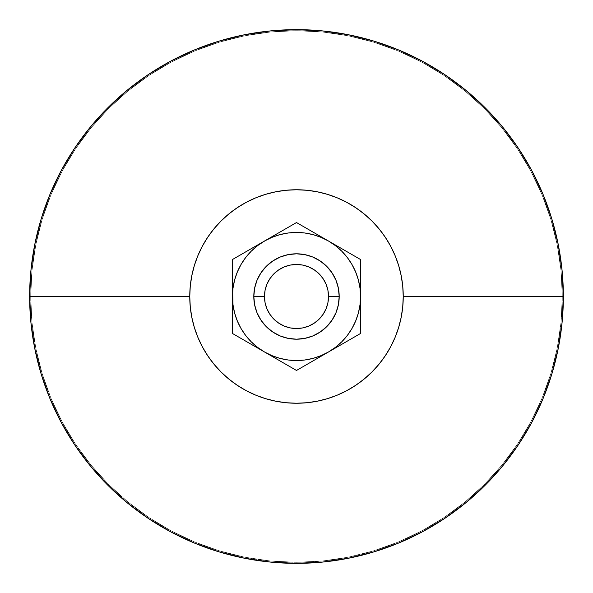 <?xml version="1.0" encoding="UTF-8"?>
<svg xmlns="http://www.w3.org/2000/svg" width="593" height="593" viewBox="0 0 593 593"><rect width="100%" height="100%" fill="white"/><g stroke="black" fill="none" stroke-linecap="round" stroke-linejoin="round"><path stroke-width="0.44" stroke-dasharray="2.96 2.22" d="M338.381 304.817L339.196 296.5A42.696 42.696 0 0 0 296.5 253.804A42.696 42.696 0 0 0 253.804 296.5A42.696 42.696 0 0 1 296.5 253.804A42.696 42.696 0 0 1 339.196 296.5L338.373 288.168L339.196 296.5A42.696 42.696 0 0 0 296.5 253.804A42.696 42.696 0 0 0 253.804 296.5L254.627 304.832L253.804 296.5A42.696 42.696 0 0 0 296.5 339.196A42.696 42.696 0 0 0 339.196 296.5A42.696 42.696 0 0 1 296.5 339.196A42.696 42.696 0 0 1 253.804 296.5A42.696 42.696 0 0 0 296.5 339.196A42.696 42.696 0 0 0 339.196 296.5L338.373 304.832L335.949 312.837L331.998 320.22L326.691 326.691L320.22 331.998L312.815 335.957M29.65 296.5A266.85 266.85 0 0 0 296.5 563.35A266.85 266.85 0 0 0 563.35 296.5A266.85 266.85 0 0 0 296.5 29.65A266.85 266.85 0 0 0 29.65 296.5M30.717 296.5A265.783 265.783 0 0 0 296.5 562.283A265.783 265.783 0 0 0 562.283 296.5A265.783 265.783 0 0 1 296.5 562.283A265.783 265.783 0 0 1 30.717 296.5L32 322.555L35.825 348.35L42.162 373.649L50.946 398.207L62.102 421.786L75.511 444.164L91.048 465.112L108.563 484.437L127.888 501.952L148.836 517.489L171.214 530.898L194.793 542.054L219.351 550.838L244.65 557.175L270.445 561L296.5 562.283L322.555 561L348.35 557.175L373.649 550.838L398.207 542.054L421.786 530.898L444.164 517.489L465.112 501.952L484.437 484.437L501.952 465.112L517.489 444.164L530.898 421.786L542.054 398.207L550.838 373.649L557.175 348.35L561 322.555L562.283 296.5L561 270.445L557.175 244.65L550.838 219.351L542.054 194.793L530.898 171.214L517.489 148.836L501.952 127.888L484.437 108.563L465.112 91.048L444.164 75.511L421.786 62.102L398.207 50.946L373.649 42.162L348.35 35.825L322.555 32L296.5 30.717L270.445 32L244.65 35.825L219.351 42.162L194.793 50.946L171.214 62.102L148.836 75.511L127.888 91.048L108.563 108.563L91.048 127.888L75.511 148.836L62.102 171.214L50.946 194.793L42.162 219.351L35.825 244.65L32 270.445L30.717 296.5A265.783 265.783 0 0 1 296.5 30.717A265.783 265.783 0 0 1 562.283 296.5A265.783 265.783 0 0 0 296.5 30.717A265.783 265.783 0 0 0 30.717 296.5L32 270.445L35.825 244.65L42.162 219.351L50.946 194.793L62.102 171.214L75.511 148.836L91.048 127.888L108.563 108.563L127.888 91.048L148.836 75.511L171.214 62.102L194.793 50.946L219.351 42.162L244.65 35.825L270.445 32L296.5 30.717L322.555 32L348.35 35.825L373.649 42.162L398.207 50.946L421.786 62.102L444.164 75.511L465.112 91.048L484.437 108.563L501.952 127.888L517.489 148.836L530.898 171.214L542.054 194.793L550.838 219.351L557.175 244.65L561 270.445L562.283 296.5L561 322.555L557.175 348.35L550.838 373.649L542.054 398.207L530.898 421.786L517.489 444.164L501.952 465.112L484.437 484.437L465.112 501.952L444.164 517.489L421.786 530.898L398.207 542.054L373.649 550.838L348.35 557.175L322.555 561L296.5 562.283L270.445 561L244.65 557.175L219.351 550.838L194.793 542.054L171.214 530.898L148.836 517.489L127.888 501.952L108.563 484.437L91.048 465.112L75.511 444.164L62.102 421.786L50.946 398.207L42.162 373.649L35.825 348.35L32 322.555L30.717 296.5M232.456 274.433L232.456 259.526L264.478 241.04L257.51 245.687L251.217 251.217L245.687 257.51L241.04 264.478L237.333 271.994L234.635 279.926L233.005 288.139L232.456 296.5L233.005 304.861L234.635 313.074L237.333 321.006L241.04 328.522L245.687 335.49L251.217 341.783L257.51 347.313L264.478 351.96L271.994 355.667L279.926 358.365L288.139 359.995L296.5 360.544L304.861 359.995L313.074 358.365L321.006 355.667L328.522 351.96L335.49 347.313L341.783 341.783L347.313 335.49L351.96 328.522L355.667 321.006L358.365 313.074L359.995 304.861L360.544 296.5L359.995 288.139L358.365 279.926L355.667 271.994L351.96 264.478L347.313 257.51L341.783 251.217L335.49 245.687L328.522 241.04L321.006 237.333L313.074 234.635L304.861 233.005L296.5 232.456L288.139 233.005L279.926 234.635L271.994 237.333L264.478 241.04A64.044 64.044 0 0 0 264.478 351.96A64.044 64.044 0 0 0 360.544 296.5A64.044 64.044 0 0 0 264.478 241.04L296.5 222.545L318.085 235.006M320.353 236.318L360.544 259.526L360.544 274.744M336.654 245.732L296.5 222.545L237.363 256.687M360.544 318.567L360.544 277.761L360.544 333.474L355.637 336.313M360.544 283.676L360.544 284.136M336.691 347.246L360.544 333.474L360.544 324.393L360.544 333.474L348.224 340.59M352.672 338.017L338.959 345.934M360.544 309.175L360.544 315.239M320.39 356.66L296.5 370.455L256.332 347.261L284.188 363.339M280.674 361.315L274.915 357.994M256.354 347.268L232.456 333.474L232.456 259.526L232.456 308.864M240.343 338.032L232.456 333.474L232.456 318.256M248.304 342.628L264.478 351.96A64.044 64.044 0 0 1 264.478 241.04A64.044 64.044 0 0 1 360.544 296.5L360.544 305.944M272.602 236.348L296.5 222.545L328.522 241.04L321.006 237.333L313.074 234.635L304.861 233.005L296.5 232.456L288.139 233.005L279.926 234.635L271.994 237.333L264.478 241.04L257.51 245.687L251.217 251.217L245.687 257.51L251.217 251.217L257.51 245.687L272.624 236.333L264.478 241.04A64.044 64.044 0 0 0 232.456 296.5L232.456 305.944L232.456 296.5L233.005 304.861L234.635 313.074L237.333 321.006L241.04 328.522L245.687 335.49L251.217 341.783L257.51 347.313L264.478 351.96L271.994 355.667L279.926 358.365L288.139 359.995L296.5 360.544L304.861 359.995L313.074 358.365L321.006 355.667L328.522 351.96A64.044 64.044 0 0 1 264.478 351.96L271.994 355.667L279.926 358.365L288.139 359.995L296.5 360.544L304.861 359.995L313.074 358.365L321.006 355.667L328.522 351.96L335.49 347.313L341.783 341.783L347.313 335.49L341.783 341.783L335.49 347.313L328.522 351.96A64.044 64.044 0 0 0 360.544 296.5A64.044 64.044 0 0 1 328.522 351.96L320.353 356.682M360.544 324.386L360.544 333.474L360.544 324.393L360.544 333.474L328.522 351.96A64.044 64.044 0 0 1 264.478 351.96L256.309 347.246M312.348 361.3L304.387 365.903M280.652 361.3L248.282 342.613M232.456 320.294L232.456 333.474L244.776 340.59L232.456 333.474L232.456 329.841M232.456 305.929L232.456 296.5L233.005 304.861L234.635 313.074L237.333 321.006L241.04 328.522L245.687 335.49L251.217 341.783L257.51 347.313L264.478 351.96A64.044 64.044 0 0 1 232.456 296.5L232.456 277.754M240.328 254.975L272.647 236.318M344.696 250.372L360.544 259.526L328.522 241.04L321.006 237.333L313.074 234.635L304.861 233.005L296.5 232.456L288.139 233.005L279.926 234.635L271.994 237.333L264.478 241.04A64.044 64.044 0 0 1 328.522 241.04L336.691 245.754M360.544 272.706L360.544 259.526L355.637 256.687M344.718 250.387L338.959 247.066M280.674 231.685L272.624 236.333M296.5 222.545L288.628 227.097L296.5 222.545L312.348 231.7L304.387 227.104M320.376 236.333L336.668 245.739M232.456 277.798L232.456 259.526L248.304 250.372L232.456 259.526L232.456 274.744M232.456 324.408L232.456 320.813M232.456 309.324L232.456 309.998M288.613 365.896L296.5 370.455M352.672 254.975L360.544 259.526L360.544 296.5L359.995 304.861L358.365 313.074L355.667 321.006L351.96 328.522L355.667 321.006L358.365 313.074L359.995 304.861L360.544 296.5L360.544 305.921L359.995 288.139L358.365 279.926L355.667 271.994L351.96 264.478L347.313 257.51L341.783 251.217L335.49 245.687L328.522 241.04L335.49 245.687L341.783 251.217L347.313 257.51L351.96 264.478L355.667 271.994L358.365 279.926L359.995 288.139L360.544 296.5A64.044 64.044 0 0 0 328.522 241.04M360.544 305.921L360.544 308.864M360.544 315.209L360.544 318.256M344.696 342.628L328.522 351.96M241.04 264.478L237.333 271.994L234.635 279.926L233.005 288.139L232.456 296.5L233.005 288.139L234.635 279.926L237.333 271.994L241.04 264.478M254.619 288.183L253.804 296.5L254.627 288.168L257.051 280.163L261.002 272.78L266.309 266.309L272.78 261.002L280.185 257.043M304.817 254.619L296.5 253.804L288.168 254.627L296.5 253.804L304.832 254.627L312.837 257.051L320.22 261.002L326.691 266.309L331.998 272.78L335.957 280.185M288.183 338.381L296.5 339.196L304.832 338.373L296.5 339.196L288.168 338.373L280.163 335.949L272.78 331.998L266.309 326.691L261.002 320.22L257.043 312.815M338.373 304.832L335.949 312.837L331.998 320.22L326.691 326.691L320.22 331.998L312.837 335.949M288.168 338.373L280.163 335.949L272.78 331.998L266.309 326.691L261.002 320.22L257.051 312.837M254.627 288.168L257.051 280.163L261.002 272.78L266.309 266.309L272.78 261.002L280.163 257.051M304.832 254.627L312.837 257.051L320.22 261.002L326.691 266.309L331.998 272.78L335.949 280.163M360.544 277.754L360.544 282.994M360.544 268.585L360.544 272.187M360.544 259.526L360.544 263.01M348.224 252.41L352.657 254.968M284.188 229.661L288.628 227.097M256.332 245.739L264.478 241.04M232.456 315.246L232.456 296.5M360.544 287.056L360.544 296.5M232.456 268.607L232.456 259.526L240.343 254.968M248.304 250.372L256.346 245.732M272.61 356.66L264.478 351.96"/><path stroke-width="0.89" d="M339.196 296.5A42.696 42.696 0 0 1 296.5 339.196A42.696 42.696 0 0 1 253.804 296.5A42.696 42.696 0 0 0 296.5 339.196A42.696 42.696 0 0 0 339.196 296.5L328.522 296.5A32.022 32.022 0 0 1 296.5 328.522A32.022 32.022 0 0 1 264.478 296.5L253.804 296.5L264.478 296.5L265.093 290.251L266.917 284.247L269.874 278.71L273.855 273.855L278.71 269.874L284.247 266.917L290.251 265.093L296.5 264.478L302.749 265.093L308.753 266.917L314.29 269.874L319.145 273.855L323.126 278.71L326.083 284.247L327.907 290.251L328.522 296.5L327.907 302.749L326.083 308.753L323.126 314.29L319.145 319.145L314.29 323.126L308.753 326.083L302.749 327.907L296.5 328.522L290.251 327.907L284.247 326.083L278.71 323.126L273.855 319.145L269.874 314.29L266.917 308.753L265.093 302.749L264.478 296.5A32.022 32.022 0 0 1 296.5 264.478A32.022 32.022 0 0 1 328.522 296.5L339.196 296.5A42.696 42.696 0 0 0 296.5 253.804A42.696 42.696 0 0 0 253.804 296.5A42.696 42.696 0 0 1 296.5 253.804A42.696 42.696 0 0 1 339.196 296.5L338.373 304.832L335.949 312.837L331.998 320.22L326.691 326.691L320.22 331.998L312.837 335.949L304.832 338.373L296.5 339.196L288.168 338.373L280.163 335.949L272.78 331.998L266.309 326.691L261.002 320.22L257.051 312.837L254.627 304.832L253.804 296.5L254.627 288.168L257.051 280.163L261.002 272.78L266.309 266.309L272.78 261.002L280.163 257.051L288.168 254.627L296.5 253.804L304.832 254.627L312.837 257.051L320.22 261.002L326.691 266.309L331.998 272.78L335.949 280.163L338.373 288.168L339.196 296.5M563.35 296.5L403.24 296.5A106.74 106.74 0 0 1 296.5 403.24A106.74 106.74 0 0 1 189.76 296.5L29.65 296.5A266.85 266.85 0 0 0 296.5 563.35A266.85 266.85 0 0 0 563.35 296.5A266.85 266.85 0 0 1 296.5 563.35A266.85 266.85 0 0 1 29.65 296.5L30.932 322.659L34.779 348.558L41.139 373.961L49.96 398.622L61.161 422.29L74.622 444.757L90.225 465.787L107.807 485.193L127.213 502.775L148.243 518.378L170.71 531.839L194.378 543.04L219.039 551.861L244.442 558.221L270.341 562.068L296.5 563.35L322.659 562.068L348.558 558.221L373.961 551.861L398.622 543.04L422.29 531.839L444.757 518.378L465.787 502.775L485.193 485.193L502.775 465.787L518.378 444.757L531.839 422.29L543.04 398.622L551.861 373.961L558.221 348.558L562.068 322.659L563.35 296.5L562.068 270.341L558.221 244.442L551.861 219.039L543.04 194.378L531.839 170.71L518.378 148.243L502.775 127.213L485.193 107.807L465.787 90.225L444.757 74.622L422.29 61.161L398.622 49.96L373.961 41.139L348.558 34.779L322.659 30.932L296.5 29.65L270.341 30.932L244.442 34.779L219.039 41.139L194.378 49.96L170.71 61.161L148.243 74.622L127.213 90.225L107.807 107.807L90.225 127.213L74.622 148.243L61.161 170.71L49.96 194.378L41.139 219.039L34.779 244.442L30.932 270.341L29.65 296.5A266.85 266.85 0 0 1 296.5 29.65A266.85 266.85 0 0 1 563.35 296.5A266.85 266.85 0 0 0 296.5 29.65A266.85 266.85 0 0 0 29.65 296.5L189.76 296.5L190.271 286.041L191.813 275.678L194.356 265.516L197.884 255.65L202.361 246.184L207.75 237.2L213.991 228.787L221.026 221.026L228.787 213.991L237.2 207.75L246.184 202.361L255.65 197.884L265.516 194.356L275.678 191.813L286.041 190.271L296.5 189.76L306.959 190.271L317.322 191.813L327.484 194.356L337.35 197.884L346.816 202.361L355.8 207.75L364.213 213.991L371.974 221.026L379.009 228.787L385.25 237.2L390.639 246.184L395.116 255.65L398.644 265.516L401.187 275.678L402.729 286.041L403.24 296.5L402.729 306.959L401.187 317.322L398.644 327.484L395.116 337.35L390.639 346.816L385.25 355.8L379.009 364.213L371.974 371.974L364.213 379.009L355.8 385.25L346.816 390.639L337.35 395.116L327.484 398.644L317.322 401.187L306.959 402.729L296.5 403.24L286.041 402.729L275.678 401.187L265.516 398.644L255.65 395.116L246.184 390.639L237.2 385.25L228.787 379.009L221.026 371.974L213.991 364.213L207.75 355.8L202.361 346.816L197.884 337.35L194.356 327.484L191.813 317.322L190.271 306.959L189.76 296.5A106.74 106.74 0 0 1 296.5 189.76A106.74 106.74 0 0 1 403.24 296.5L563.35 296.5M355.637 256.687L320.39 236.34L328.522 241.04L321.006 237.333L313.074 234.635L304.839 232.997L296.47 232.456L288.139 233.005L279.926 234.635L271.994 237.333L264.478 241.04L272.61 236.34L248.304 250.372L264.478 241.04L257.51 245.687L251.217 251.217L245.687 257.51L241.04 264.478L237.333 271.994L234.635 279.926L232.997 288.161L232.456 296.5L232.456 274.433M360.544 284.136L360.544 283.676M360.544 274.744L360.544 272.706M338.959 345.934L336.691 347.246M348.224 340.59L360.544 333.474L360.544 318.567M355.637 336.313L360.544 333.474L360.544 309.175M274.915 357.994L296.5 370.455L352.657 338.032L328.522 351.96L335.49 347.313L341.783 341.783L347.313 335.49L351.96 328.522L355.667 321.006L358.365 313.074L360.003 304.839L360.544 296.5L360.544 324.393M284.188 363.339L296.5 370.455L312.348 361.3M232.456 308.864L232.456 320.294M232.456 318.256L232.456 333.474L280.652 361.3L264.478 351.96L271.994 355.667L279.926 358.365L288.161 360.003L296.5 360.544L304.861 359.995L313.074 358.365L321.006 355.667L328.522 351.96A64.044 64.044 0 0 1 264.478 351.96L280.674 361.315M237.363 256.687L232.456 259.526L232.456 284.373M232.456 284.136L233.005 304.861L234.635 313.074L237.333 321.006L241.04 328.522L245.687 335.49L251.217 341.783L257.51 347.313L264.478 351.96A64.044 64.044 0 0 1 232.456 296.5L232.456 333.474L240.343 338.032M318.085 235.006L320.353 236.318M232.456 274.744L232.456 296.5A64.044 64.044 0 0 1 264.478 241.04L232.456 259.526L232.456 268.585M248.282 342.613L244.776 340.59L248.282 342.613M232.456 309.998L232.456 309.324M312.326 361.315L308.812 363.339L312.326 361.315M296.5 370.455L304.387 365.903M360.544 308.864L360.544 305.929M360.544 318.256L360.544 315.217M347.29 335.512L351.96 328.522L347.29 335.512M360.003 288.161L358.365 279.926L355.667 271.994L351.96 264.478L347.313 257.51L341.783 251.217L335.49 245.687L328.522 241.04L296.5 222.545L264.478 241.04A64.044 64.044 0 0 1 360.544 296.5L360.003 288.161M245.71 257.488L241.04 264.478L245.71 257.488M312.837 335.949L304.832 338.373L312.837 335.949M257.051 312.837L254.627 304.832L257.051 312.837M280.163 257.051L288.168 254.627L280.163 257.051M335.949 280.163L338.373 288.168L335.949 280.163M360.544 282.994L360.544 287.034M360.544 272.187L360.544 277.754M360.544 263.01L360.544 268.585L360.544 259.526L352.672 254.975M344.711 250.379L348.224 252.41M336.691 245.754L338.959 247.066M304.387 227.104L320.39 236.34M288.628 227.097L272.61 236.34M280.674 231.685L284.188 229.661M240.343 254.968L248.304 250.372M232.456 320.813L232.456 315.246M232.456 329.841L232.456 324.415M288.613 365.896L280.652 361.3M360.544 315.246L360.544 296.5A64.044 64.044 0 0 1 328.522 351.96L352.672 338.025M360.544 305.944L360.544 259.526M360.544 296.5L360.544 268.607M352.657 254.968L344.696 250.372M328.522 241.04L296.5 222.545M264.478 241.04L240.328 254.975M232.456 296.5L232.456 305.921M264.478 351.96L272.624 356.667M328.522 351.96L344.718 342.613"/></g></svg>
